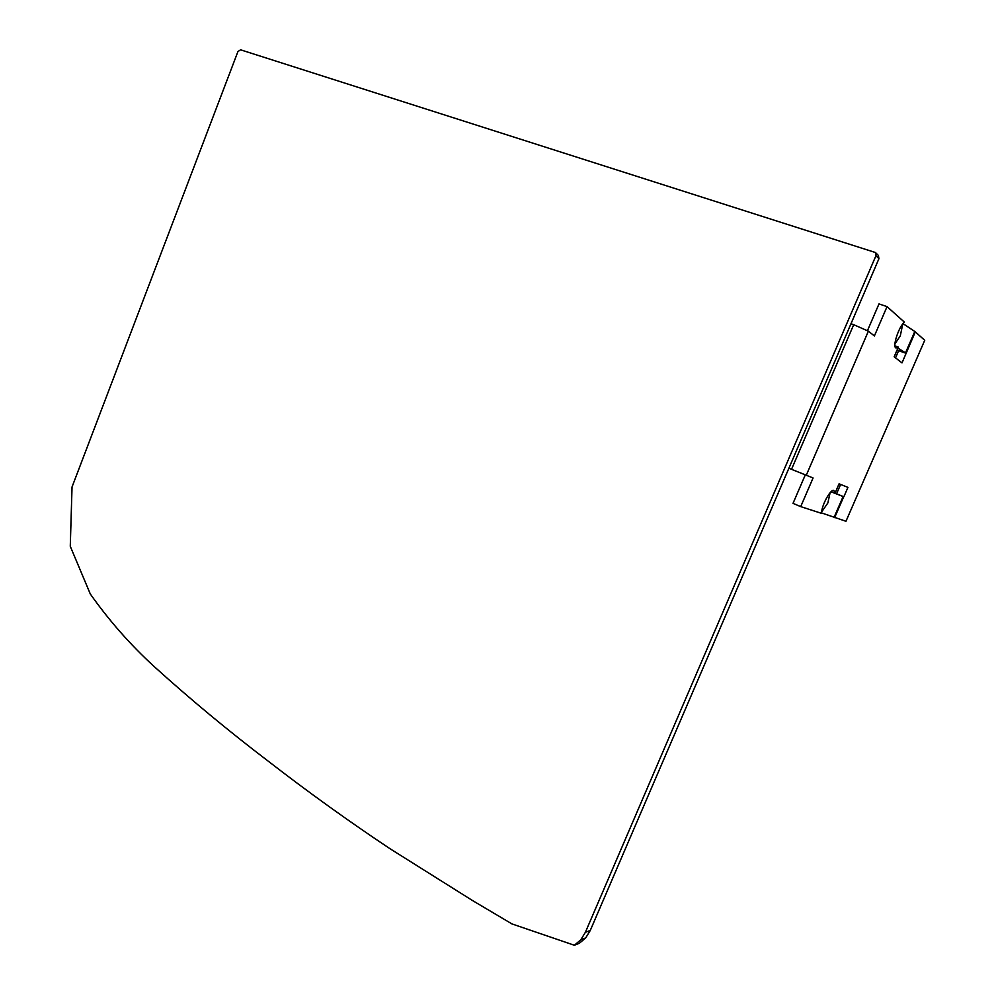 <?xml version="1.0" encoding="UTF-8"?>
<svg xmlns="http://www.w3.org/2000/svg" width="995" height="995" viewBox="0 0 995 995"><rect width="100%" height="100%" fill="white"/><g stroke="black" fill="none" stroke-linecap="round" stroke-linejoin="round"><path stroke-width="1.49" d="M878.361 255.416L878.946 258.675L590.284 930.437L585.694 937.899L579.314 943.297L574.364 945.25L511.952 923.92L472.364 900.45L389.654 848.499C347.989 820.713 307.517 791.61 268.264 761.2C228.352 730.827 190.294 699.261 154.088 666.476C130.32 644.71 109.052 620.532 90.296 593.978L70.272 546.317L72.038 486.99L237.929 51.578L240.579 49.812L875.463 252.531L875.948 255.69L585.383 932.303L590.284 930.437M585.383 932.303L580.769 939.815L574.364 945.25M894.915 343.947L900.313 335.812L902.764 323.96M821.659 511.94L827.865 502.96L830.104 492.712M850.986 323.748L853.698 324.693L791.522 469.329L788.886 468.247M821.584 512.935L845.961 521.28L924.728 340.302L915.313 331.882L902.005 362.914L894.157 356.782L898.361 347.093L896.072 347.964C892.03 347.379 898.746 326.547 904.43 322.169L887.043 306.622L874.394 335.937L868.386 331.173L853.698 324.693M830.999 491.791L843.126 496.517L834.059 517.4M840.626 484.441L836.559 493.806L835.004 493.197M903.025 323.636L914.791 331.497L905.512 352.864L897.925 348.088M897.204 349.755L898.634 350.688L895.537 357.852M805.291 474.901L793.015 503.37L800.714 506.617L813.077 477.973L791.522 469.329M800.714 506.617L821.584 513.37C821.198 506.082 830.614 488.557 833.86 490.523L834.954 493.321L831.061 491.729M836.248 493.682L843.847 496.791L847.939 487.388L839.071 483.819L834.954 493.321M887.043 306.622L878.995 303.91L867.503 330.576M836.559 493.806L843.847 496.791M898.634 350.688L906.159 353.324M894.953 345.899L898.361 347.093M898.361 350.476L906.047 353.225M875.948 255.69L878.946 258.675M580.769 939.815L585.694 937.899M868.386 331.173L806.261 475.287M843.71 496.741L834.643 517.611M875.463 252.531L878.473 255.528"/></g></svg>

